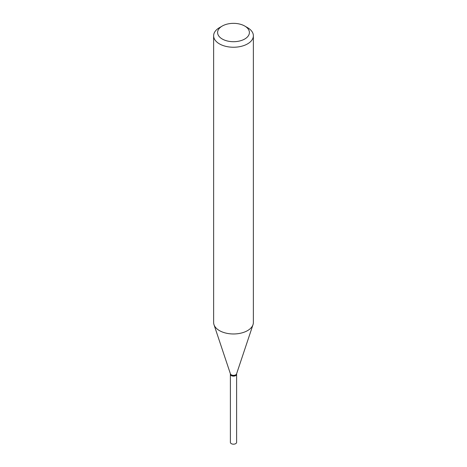 <?xml version="1.0" encoding="UTF-8"?>
<svg xmlns="http://www.w3.org/2000/svg" width="467" height="467" viewBox="0 0 467 467"><rect width="100%" height="100%" fill="white"/><g stroke="black" fill="none" stroke-linecap="round" stroke-linejoin="round"><path stroke-width="0.7" d="M230.389 374.26A3.111 1.798 0 0 0 230.389 374.33L230.389 442.377A3.111 1.798 0 0 0 232.309 444.041A3.111 1.798 0 0 0 235.701 443.65A3.111 1.798 0 0 0 236.611 442.377L236.611 374.33A3.111 1.798 0 0 0 236.611 374.26M230.389 374.33A3.111 1.798 0 0 0 232.309 375.988A3.111 1.798 0 0 0 235.701 375.602A3.111 1.798 0 0 0 236.611 374.33M230.389 373.734L230.389 374.195A3.111 1.798 0 0 0 231.299 375.462L231.416 375.532A2.942 1.699 0 0 0 235.584 375.532A2.942 1.699 0 0 0 235.642 375.497M231.416 375.532L231.299 375.462A3.111 1.798 0 0 0 235.701 375.462A3.111 1.798 0 0 0 236.611 374.195L236.611 373.734M222.263 39.018A15.896 9.177 0 0 0 244.737 39.018A15.896 9.177 0 0 0 244.737 26.035L247.551 27.658A19.871 11.471 0 0 1 253.371 35.772A19.871 11.471 0 0 1 241.106 46.367A19.871 11.471 0 0 1 219.449 43.88A19.871 11.471 0 0 1 213.629 35.772A19.871 11.471 0 0 1 219.449 27.658L222.263 26.035A15.896 9.177 0 0 0 222.263 39.018M213.629 35.772L213.629 322.499A19.871 11.471 0 0 0 213.991 324.67A19.871 11.471 0 0 0 219.449 330.613A19.871 11.471 0 0 0 239.32 333.467A19.871 11.471 0 0 0 253.009 324.67A19.871 11.471 0 0 0 253.371 322.499L253.371 35.772M213.991 324.67L230.441 373.904A3.111 1.798 0 0 0 231.299 374.832A3.111 1.798 0 0 0 234.411 375.281A3.111 1.798 0 0 0 236.559 373.904L253.009 324.67M247.551 27.658L244.737 26.035A15.896 9.177 0 0 0 222.263 26.035"/></g></svg>
